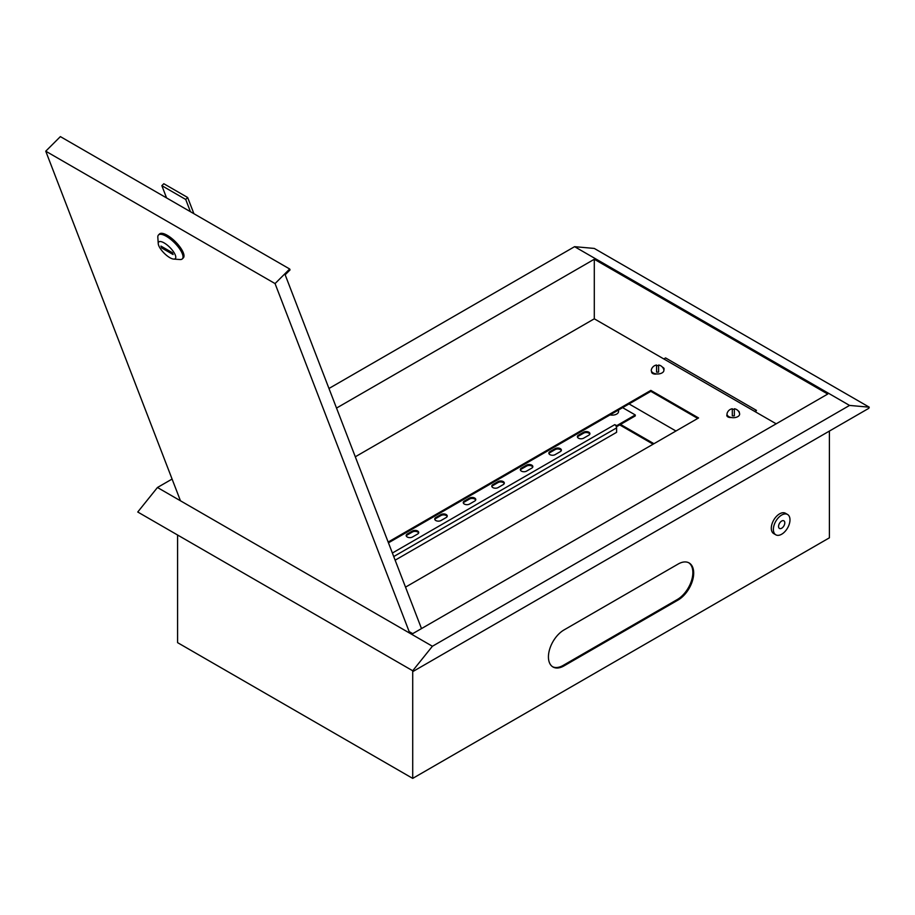 <?xml version="1.0" encoding="UTF-8"?>
<svg xmlns="http://www.w3.org/2000/svg" width="915" height="915" viewBox="0 0 915 915"><rect width="100%" height="100%" fill="white"/><g stroke="black" fill="none" stroke-linecap="round" stroke-linejoin="round"><path stroke-width="1.37" d="M781.673 515.053A11.735 6.782 120 0 0 774.01 525.404A11.735 6.782 120 0 0 775.806 534.806A11.735 6.782 120 0 0 781.673 534.223A11.735 6.782 120 0 0 789.348 523.883A11.735 6.782 120 0 0 787.552 514.47A11.735 6.782 120 0 0 781.673 515.053M787.552 514.47L785.47 513.269A11.735 6.782 120 0 0 779.603 513.853A11.735 6.782 120 0 0 771.928 524.203A11.735 6.782 120 0 0 773.735 533.605L775.806 534.806M778.562 526.434A4.403 2.539 120 0 0 779.477 528.447A4.403 2.539 120 0 0 782.874 527.269A4.403 2.539 120 0 0 784.795 522.842A4.403 2.539 120 0 0 783.881 520.829A4.403 2.539 120 0 0 780.484 522.008A4.403 2.539 120 0 0 778.562 526.434M179.637 498.652L179.855 499.224M409.165 631.613L412.711 633.66L827.743 394.045L594.293 259.265L594.293 318.809L355.294 456.791M552.58 666.726A22.006 12.707 120 0 0 563.16 665.411L677.294 599.519A22.006 12.707 120 0 0 691.557 580.499A22.006 12.707 120 0 0 688.709 562.736M594.293 259.265L336.526 408.079M675.945 431.011L629.051 403.927M755.527 411.899L756.465 410.4L754.703 411.418M663.81 358.943L665.571 357.925L756.465 410.4M412.711 670.764L137.753 512.011L157.449 487.501L432.406 646.253L412.711 670.764L137.753 512.011M413.157 671.393L868.804 408.319L869.25 407.175L594.293 248.434L574.586 246.673L328.977 388.475M412.711 671.13L412.711 778.39L829.402 537.814L829.402 431.068M563.995 629.955L678.129 564.052A22.006 12.707 -60 0 1 689.132 562.965A22.006 12.707 -60 0 1 692.506 580.602A22.006 12.707 -60 0 1 678.129 600L563.995 665.891A22.006 12.707 -60 0 1 552.992 666.989A22.006 12.707 -60 0 1 549.618 649.353A22.006 12.707 -60 0 1 563.995 629.955M412.711 778.39L177.59 642.65L177.59 535.389M869.25 407.175L849.555 405.425L574.586 246.673M849.555 405.425L432.406 646.253M172.089 479.06L157.449 487.501M620.542 424.423L653.951 443.706M619.707 424.903L653.116 444.187M169.858 257.687A11.735 4.049 -134.9 0 0 173.678 259.094A11.735 4.049 -134.9 0 0 174.285 253.009A11.735 4.049 -134.9 0 0 164.174 242.944A11.735 4.049 -134.9 0 0 158.249 243.642A11.735 4.049 -134.9 0 0 169.858 257.687M158.249 243.642L157.826 237.317A16.87 5.822 45.1 0 1 158.512 234.961A16.87 5.822 45.1 0 1 166.347 236.322A16.87 5.822 45.1 0 1 179.363 248.457A16.87 5.822 45.1 0 1 182.348 258.853A16.87 5.822 45.1 0 1 179.992 259.528L173.678 259.094M182.348 258.853L183.32 257.881A16.87 5.822 -134.9 0 0 180.335 247.485A16.87 5.822 -134.9 0 0 167.319 235.349A16.87 5.822 -134.9 0 0 159.484 233.988L158.512 234.961M421.495 628.594L285.16 274.775L290.032 269.914L289.678 268.999L275.06 283.581L45.75 151.192L180.461 500.791M45.75 151.192L60.379 136.609L289.678 268.999M409.771 633.18L275.06 283.581M172.375 252.689L160.96 246.101L161.669 247.942L173.084 254.53L172.375 252.689M162.573 247.039L161.669 247.942M166.564 197.915L161.852 185.676L185.722 199.459L190.434 211.697M185.722 199.459L187.667 197.503L163.808 183.732L161.852 185.676M187.667 197.503L193.9 213.698M417.64 531.02A3.671 2.116 0 0 0 412.448 531.02L407.267 534.017A3.671 2.116 0 0 0 406.191 535.515A3.671 2.116 0 0 0 408.456 537.471A3.671 2.116 0 0 0 412.448 537.014L417.64 534.017A3.671 2.116 0 0 0 418.715 532.519A3.671 2.116 0 0 0 417.64 531.02M418.624 532.999A3.671 2.116 0 0 0 417.64 531.981A3.671 2.116 0 0 0 412.448 531.981L407.267 534.978A3.671 2.116 0 0 0 406.283 535.996M588.837 432.177A3.671 2.116 0 0 0 583.656 432.177L578.463 435.174A3.671 2.116 0 0 0 577.388 436.672A3.671 2.116 0 0 0 579.653 438.628A3.671 2.116 0 0 0 583.656 438.171L588.837 435.174A3.671 2.116 0 0 0 589.912 433.676A3.671 2.116 0 0 0 588.837 432.177M589.82 434.156A3.671 2.116 0 0 0 588.837 433.138A3.671 2.116 0 0 0 583.656 433.138L578.463 436.135A3.671 2.116 0 0 0 577.491 437.153M560.312 448.647A3.671 2.116 0 0 0 555.119 448.647L549.926 451.644A3.671 2.116 0 0 0 548.863 453.142A3.671 2.116 0 0 0 551.127 455.098A3.671 2.116 0 0 0 555.119 454.641L560.312 451.644A3.671 2.116 0 0 0 561.387 450.146A3.671 2.116 0 0 0 560.312 448.647M561.284 450.626A3.671 2.116 0 0 0 560.312 449.608A3.671 2.116 0 0 0 555.119 449.608L549.926 452.605A3.671 2.116 0 0 0 548.954 453.623M531.775 465.129A3.671 2.116 0 0 0 526.582 465.129L521.401 468.114A3.671 2.116 0 0 0 520.326 469.612A3.671 2.116 0 0 0 522.591 471.58A3.671 2.116 0 0 0 526.582 471.111L531.775 468.114A3.671 2.116 0 0 0 532.85 466.627A3.671 2.116 0 0 0 531.775 465.129M532.759 467.096A3.671 2.116 0 0 0 531.775 466.078A3.671 2.116 0 0 0 526.582 466.078L521.401 469.075A3.671 2.116 0 0 0 520.418 470.093M503.239 481.599A3.671 2.116 0 0 0 498.057 481.599L492.865 484.595A3.671 2.116 0 0 0 491.79 486.094A3.671 2.116 0 0 0 494.054 488.05A3.671 2.116 0 0 0 498.057 487.592L503.239 484.595A3.671 2.116 0 0 0 504.314 483.097A3.671 2.116 0 0 0 503.239 481.599M504.222 483.578A3.671 2.116 0 0 0 503.239 482.56A3.671 2.116 0 0 0 498.057 482.56L492.865 485.556A3.671 2.116 0 0 0 491.881 486.574M474.702 498.069A3.671 2.116 0 0 0 469.521 498.069L464.328 501.065A3.671 2.116 0 0 0 463.253 502.564A3.671 2.116 0 0 0 465.518 504.52A3.671 2.116 0 0 0 469.521 504.062L474.702 501.065A3.671 2.116 0 0 0 475.777 499.567A3.671 2.116 0 0 0 474.702 498.069M475.686 500.048A3.671 2.116 0 0 0 474.702 499.03A3.671 2.116 0 0 0 469.521 499.03L464.328 502.026A3.671 2.116 0 0 0 463.356 503.044M446.177 514.55A3.671 2.116 0 0 0 440.984 514.55L435.792 517.535A3.671 2.116 0 0 0 434.728 519.034A3.671 2.116 0 0 0 436.993 520.99A3.671 2.116 0 0 0 440.984 520.532L446.177 517.535A3.671 2.116 0 0 0 447.252 516.049A3.671 2.116 0 0 0 446.177 514.55M447.149 516.518A3.671 2.116 0 0 0 446.177 515.5A3.671 2.116 0 0 0 440.984 515.5L435.792 518.496A3.671 2.116 0 0 0 434.819 519.514M616.127 426.184L616.802 426.573L635.273 415.913L635.273 414.953L622.612 407.644M395.143 560.186L616.596 432.326L616.596 427.888A2.642 1.521 -120 0 0 614.731 424.663L616.802 425.612L635.273 414.953M618.712 409.897A3.671 2.116 180 0 1 618.414 410.686M616.802 426.573L616.802 425.612M651.64 371.57A3.671 2.116 0 0 0 651.583 371.97A3.671 2.116 0 0 0 652.658 373.469A3.671 2.116 0 0 0 656.638 373.938M727.082 414.598A3.671 2.116 0 0 0 726.807 415.399A3.671 2.116 0 0 0 727.883 416.897A3.671 2.116 0 0 0 731.165 417.48M776.183 423.817L594.293 318.809M664.004 369.454A3.671 2.116 0 0 0 663.467 368.745M727.356 415.25A3.671 2.116 0 0 0 726.899 415.879M697.733 418.429L650.839 391.346L388.452 542.835M663.832 369.786A6.451 6.451 0 0 0 658.606 365.028L658.606 372.108A5.673 3.271 180 0 1 657.576 372.165A5.673 3.271 180 0 1 656.558 372.108L656.558 365.028A6.451 6.451 0 0 0 651.331 369.786A6.325 3.649 0 0 0 657.576 373.972A6.325 3.649 0 0 0 663.832 369.786A3.671 2.116 0 0 0 664.107 368.974A3.671 2.116 0 0 0 662.506 367.224M739.297 412.676A3.671 2.116 0 0 0 739.331 412.402A3.671 2.116 0 0 0 738.165 410.858M405.528 587.133L698.568 417.949L650.839 390.396L388.154 542.057M650.839 391.346L650.839 390.396M733.327 417.709A6.325 3.649 0 0 0 739.572 413.511A6.451 6.451 0 0 0 734.356 408.753L734.356 415.833A5.673 3.271 180 0 1 733.327 415.89A5.673 3.271 180 0 1 732.297 415.833L732.297 408.753A6.451 6.451 0 0 0 727.07 413.511A6.325 3.649 0 0 0 733.327 417.709M732.297 409.394A5.673 3.271 180 0 1 733.327 409.337A5.673 3.271 180 0 1 734.356 409.394M656.558 365.668A5.673 3.271 180 0 1 657.576 365.611A5.673 3.271 180 0 1 658.606 365.668M610.042 414.907A6.325 3.649 0 0 0 612.238 415.124A6.325 3.649 0 0 0 618.494 410.938A6.451 6.451 0 0 0 618.243 410.172M677.294 599.519L678.129 600M563.16 665.411L563.995 665.891M412.448 531.981L412.448 531.02M583.656 433.138L583.656 432.177M555.119 449.608L555.119 448.647M526.582 466.078L526.582 465.129M498.057 482.56L498.057 481.599M469.521 499.03L469.521 498.069M440.984 515.5L440.984 514.55M392.386 553.026L614.731 424.663M393.736 556.56L616.596 427.888M435.792 518.496L435.792 517.535M464.328 502.026L464.328 501.065M492.865 485.556L492.865 484.595M521.401 469.075L521.401 468.114M549.926 452.605L549.926 451.644M578.463 436.135L578.463 435.174M407.267 534.978L407.267 534.017"/></g></svg>
